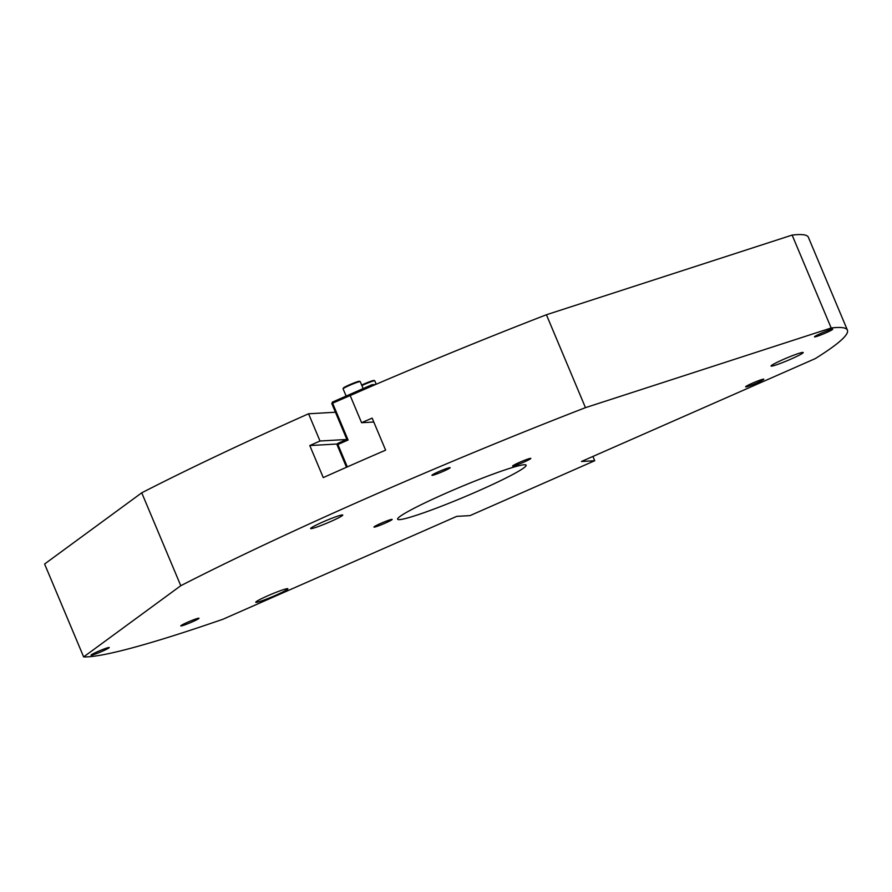<?xml version="1.0" encoding="UTF-8"?>
<svg xmlns="http://www.w3.org/2000/svg" width="892" height="892" viewBox="0 0 892 892"><rect width="100%" height="100%" fill="white"/><g stroke="black" fill="none" stroke-linecap="round" stroke-linejoin="round"><path stroke-width="1.34" d="M446.279 493.086A69.699 5.352 -22.8 0 1 526.135 465.178A69.699 5.352 -22.8 0 1 463.952 497.123A69.699 5.352 -22.8 0 1 397.62 519.2A69.699 5.352 -22.8 0 1 446.279 493.086M275.706 595.287A17.427 1.338 -22.8 0 1 255.748 602.256A17.427 1.338 -22.8 0 1 271.291 594.273A17.427 1.338 -22.8 0 1 287.871 588.753A17.427 1.338 -22.8 0 1 275.706 595.287M791.037 359.052A17.427 1.338 -22.8 0 1 771.067 366.032A17.427 1.338 -22.8 0 1 786.61 358.038A17.427 1.338 -22.8 0 1 803.19 352.518A17.427 1.338 -22.8 0 1 791.037 359.052M330.586 521.575A17.427 1.338 -22.8 0 1 310.628 528.543A17.427 1.338 -22.8 0 1 326.171 520.56A17.427 1.338 -22.8 0 1 342.751 515.041A17.427 1.338 -22.8 0 1 330.586 521.575M825.802 332.906A9.879 0.758 -22.8 0 1 814.485 336.853A9.879 0.758 -22.8 0 1 823.305 332.337A9.879 0.758 -22.8 0 1 832.693 329.204A9.879 0.758 -22.8 0 1 825.802 332.906M102.368 651.227A9.879 0.758 -22.8 0 1 91.062 655.174A9.879 0.758 -22.8 0 1 99.871 650.658A9.879 0.758 -22.8 0 1 109.259 647.525A9.879 0.758 -22.8 0 1 102.368 651.227M373.793 422.016L361.583 422.708L350.143 395.479A418.203 32.079 -22.8 0 1 546.417 314.753L792.129 235.087A418.203 32.079 -22.8 0 1 808.353 237.239L847.4 330.129A418.203 32.079 157.2 0 0 831.177 327.988L792.129 235.087M831.177 327.988L585.464 407.655A418.203 32.079 157.2 0 0 180.786 585.709L83.647 656.913L44.6 564.012L141.739 492.819A418.203 32.079 -22.8 0 1 308.565 413.776L335.448 412.238M361.583 422.708A418.203 32.079 -22.8 0 1 372.154 418.125L385.623 450.159A418.203 32.079 157.2 0 0 323.261 477.599L309.792 445.565A418.203 32.079 -22.8 0 1 320.005 441.005L308.565 413.776M180.786 585.709L141.739 492.819M585.464 407.655L546.417 314.753M83.647 656.913A418.203 32.079 157.2 0 0 222.9 619.26L456.726 516.368L469.995 515.621L594.719 460.729L592.912 456.448M346.653 439.488L320.005 441.005M337.488 443.982L309.792 445.565M594.719 460.729L581.461 461.487L815.277 358.606A418.203 32.079 157.2 0 0 847.4 330.129M523.927 462.101A9.879 0.758 -22.8 0 1 512.61 466.059A9.879 0.758 -22.8 0 1 521.419 461.532A9.879 0.758 -22.8 0 1 530.818 458.399A9.879 0.758 -22.8 0 1 523.927 462.101M192.092 621.947A9.879 0.758 -22.8 0 1 180.786 625.894A9.879 0.758 -22.8 0 1 189.595 621.378A9.879 0.758 -22.8 0 1 198.983 618.245A9.879 0.758 -22.8 0 1 192.092 621.947M756.929 382.891A9.879 0.758 -22.8 0 1 745.623 386.849A9.879 0.758 -22.8 0 1 754.431 382.322A9.879 0.758 -22.8 0 1 763.82 379.189A9.879 0.758 -22.8 0 1 756.929 382.891M443.235 471.355A9.879 0.758 -22.8 0 1 431.929 475.313A9.879 0.758 -22.8 0 1 440.737 470.786A9.879 0.758 -22.8 0 1 450.125 467.664A9.879 0.758 -22.8 0 1 443.235 471.355M385.266 523.113A9.879 0.758 -22.8 0 1 373.949 527.06A9.879 0.758 -22.8 0 1 382.757 522.545A9.879 0.758 -22.8 0 1 392.157 519.412A9.879 0.758 -22.8 0 1 385.266 523.113M375.554 384.508L371.908 384.72L373.402 385.333L372.098 385.801L371.908 384.72L332.415 402.102L332.605 403.184L331.824 403.619L332.415 402.102M347.311 466.895L337.901 444.495L337.12 444.941L337.711 443.413L337.901 444.495L348.081 440.012L332.605 403.184L372.165 385.968M337.12 444.941L346.497 467.252M348.081 440.012L346.854 439.388L337.711 443.413M331.824 403.619L346.854 439.388M361.873 385.556A9.288 0.714 -22.8 0 1 374.74 380.761A9.288 0.714 -22.8 0 1 374.785 380.806L376.223 384.229M374.74 380.761L373.982 380.46A8.708 0.669 157.2 0 0 361.661 385.065M346.129 396.059L343.085 388.834A9.288 0.714 -22.8 0 1 343.097 388.778A9.288 0.714 -22.8 0 1 351.381 384.575A9.288 0.714 -22.8 0 1 360.178 381.598A9.288 0.714 -22.8 0 1 360.223 381.631L363.144 388.577M360.178 381.598L359.42 381.285A8.708 0.669 157.2 0 0 351.169 384.084A8.708 0.669 157.2 0 0 343.398 388.02L343.097 388.778"/></g></svg>
